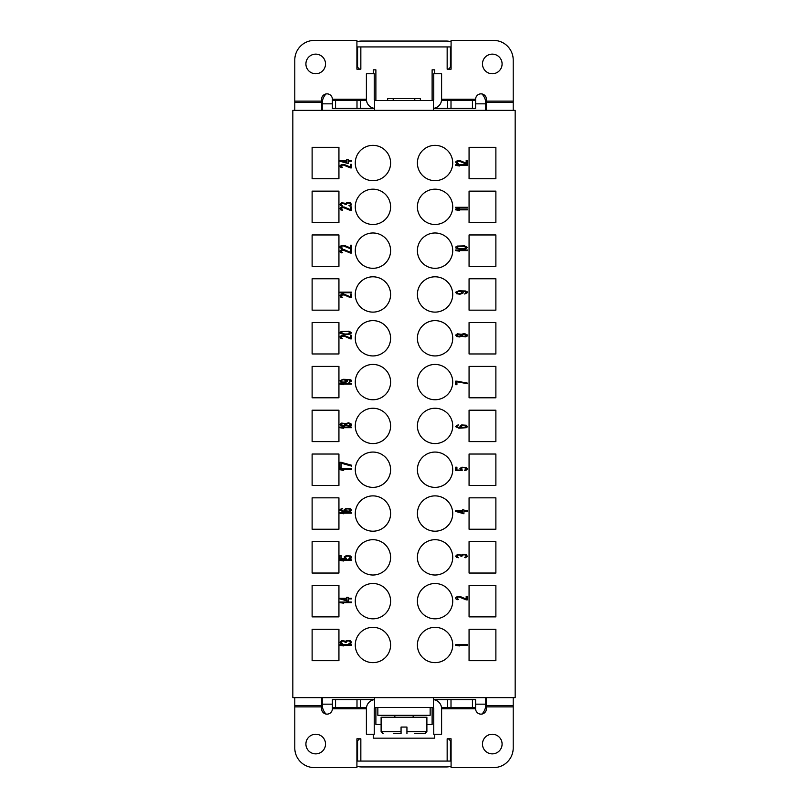 <?xml version="1.0" encoding="UTF-8"?>
<svg xmlns="http://www.w3.org/2000/svg" width="808" height="808" viewBox="0 0 808 808"><rect width="100%" height="100%" fill="white"/><g stroke="black" fill="none" stroke-linecap="round" stroke-linejoin="round"><path stroke-width="1.21" d="M414.787 98.606L414.787 100.566M387.648 100.566L387.648 98.606L420.352 98.606L420.352 100.566M393.213 100.566L393.213 98.606M366.489 100.566L332.391 100.566L332.391 99.253A5.393 5.393 0 0 0 326.998 93.859A5.393 5.393 0 0 0 321.604 99.253L321.604 102.404L294.789 102.404L294.789 110.373M486.396 110.373L486.396 99.253A5.393 5.393 0 0 0 481.002 93.859A5.393 5.393 0 0 0 475.609 99.253L475.609 100.566L441.511 100.566M374.569 110.373L374.569 100.566L433.431 100.566L433.431 110.373M332.391 100.566L332.391 108.413L374.569 108.413M374.569 108.363A9.151 9.151 0 0 1 366.398 99.253L366.398 73.75L374.245 73.75L374.245 99.253A1.303 1.303 0 0 0 375.548 100.566M292.829 110.373L515.171 110.373L515.171 697.627L292.829 697.627L292.829 110.373M373.266 73.75L373.266 69.831L375.882 69.831L375.882 100.566M322.251 110.373L322.251 103.838L332.391 103.838M326.079 93.94A13.079 13.079 0 0 0 322.251 103.182L322.251 103.838M356.914 41.885A13.079 13.079 0 0 1 361.489 41.056L446.511 41.056A13.079 13.079 0 0 1 451.086 41.885M481.921 93.94A13.079 13.079 0 0 1 485.749 103.182L485.749 110.373M432.118 100.566L432.118 69.831L434.734 69.831L434.734 73.75M513.211 110.373L513.211 60.014A19.614 19.614 0 0 0 493.597 40.4L451.086 40.4L451.086 69.175L447.157 69.175L447.157 46.935L360.843 46.935L360.843 69.175L356.914 69.175L356.914 40.4L314.403 40.4A19.614 19.614 0 0 0 294.789 60.014L294.789 102.404M475.609 100.566L475.609 108.413L472.438 108.413L472.438 100.566M447.157 46.935L450.43 46.935L450.43 67.215L448.47 69.175M359.53 69.175L357.57 67.215L357.57 46.935L360.843 46.935M321.604 110.373L321.604 102.404M433.431 108.413L472.438 108.413M432.452 100.566A1.303 1.303 0 0 0 433.755 99.253L433.755 73.75L441.602 73.75L441.602 99.253A9.151 9.151 0 0 1 433.431 108.363M441.511 707.434L475.609 707.434L475.609 708.747A5.393 5.393 0 0 0 481.002 714.141A5.393 5.393 0 0 0 486.396 708.747L486.396 705.596L513.211 705.596L513.211 697.627M374.569 699.587L332.391 699.587L332.391 707.434L366.489 707.434M433.431 697.627L433.431 707.434L374.569 707.434L374.569 697.627M475.609 707.434L475.609 699.587L433.431 699.587M433.431 699.637A9.151 9.151 0 0 1 441.602 708.747L441.602 734.25L433.755 734.25L433.755 708.747A1.303 1.303 0 0 0 432.452 707.434M322.251 697.627L322.251 704.162L332.391 704.162M381.113 724.443L375.882 724.443L375.882 707.434M432.118 707.434L432.118 724.443L426.887 724.443M373.266 734.25L373.266 738.169L434.734 738.169L434.734 734.25M359.53 738.825L357.57 740.785L357.57 761.065L447.157 761.065L447.157 738.825L451.086 738.825L451.086 767.6L493.597 767.6A19.614 19.614 0 0 0 513.211 747.986L513.211 705.596M360.843 761.065L360.843 738.825L356.914 738.825L356.914 767.6L314.403 767.6A19.614 19.614 0 0 1 294.789 747.986L294.789 697.627M332.391 707.434L332.391 708.747A5.393 5.393 0 0 1 326.998 714.141A5.393 5.393 0 0 1 321.604 708.747L321.604 697.627M305.909 744.057A9.807 9.807 0 0 0 315.716 753.864A9.807 9.807 0 0 0 325.523 744.057A9.807 9.807 0 0 0 315.716 734.25A9.807 9.807 0 0 0 305.909 744.057M356.914 766.115A13.079 13.079 0 0 0 361.489 766.944L446.511 766.944A13.079 13.079 0 0 0 451.086 766.115M322.251 704.162L322.251 704.818A13.079 13.079 0 0 0 326.079 714.06M475.609 704.162L485.749 704.162L485.749 704.818A13.079 13.079 0 0 1 481.921 714.06M375.548 707.434A1.303 1.303 0 0 0 374.245 708.747L374.245 734.25L366.398 734.25L366.398 708.747A9.151 9.151 0 0 1 374.569 699.637M485.749 704.162L485.749 697.627M447.157 761.065L450.43 761.065L450.43 740.785L448.47 738.825M486.396 697.627L486.396 705.596M482.477 744.057A9.807 9.807 0 0 0 492.284 753.864A9.807 9.807 0 0 0 502.091 744.057A9.807 9.807 0 0 0 492.284 734.25A9.807 9.807 0 0 0 482.477 744.057M435.068 180.669A17.655 17.655 0 0 0 452.722 163.014A17.655 17.655 0 0 0 435.068 145.359A17.655 17.655 0 0 0 417.403 163.014A17.655 17.655 0 0 0 435.068 180.669M435.068 224.493A17.655 17.655 0 0 0 452.722 206.828A17.655 17.655 0 0 0 435.068 189.173A17.655 17.655 0 0 0 417.403 206.828A17.655 17.655 0 0 0 435.068 224.493M435.068 268.306A17.655 17.655 0 0 0 452.722 250.652A17.655 17.655 0 0 0 435.068 232.987A17.655 17.655 0 0 0 417.403 250.652A17.655 17.655 0 0 0 435.068 268.306M372.932 224.493A17.655 17.655 0 0 0 390.597 206.828A17.655 17.655 0 0 0 372.932 189.173A17.655 17.655 0 0 0 355.278 206.828A17.655 17.655 0 0 0 372.932 224.493M372.932 180.669A17.655 17.655 0 0 0 390.597 163.014A17.655 17.655 0 0 0 372.932 145.359A17.655 17.655 0 0 0 355.278 163.014A17.655 17.655 0 0 0 372.932 180.669M372.932 268.306A17.655 17.655 0 0 0 390.597 250.652A17.655 17.655 0 0 0 372.932 232.987A17.655 17.655 0 0 0 355.278 250.652A17.655 17.655 0 0 0 372.932 268.306M435.068 312.12A17.655 17.655 0 0 0 452.722 294.466A17.655 17.655 0 0 0 435.068 276.801A17.655 17.655 0 0 0 417.403 294.466A17.655 17.655 0 0 0 435.068 312.12M435.068 355.934A17.655 17.655 0 0 0 452.722 338.279A17.655 17.655 0 0 0 435.068 320.625A17.655 17.655 0 0 0 417.403 338.279A17.655 17.655 0 0 0 435.068 355.934M372.932 312.12A17.655 17.655 0 0 0 390.597 294.466A17.655 17.655 0 0 0 372.932 276.801A17.655 17.655 0 0 0 355.278 294.466A17.655 17.655 0 0 0 372.932 312.12M372.932 355.934A17.655 17.655 0 0 0 390.597 338.279A17.655 17.655 0 0 0 372.932 320.625A17.655 17.655 0 0 0 355.278 338.279A17.655 17.655 0 0 0 372.932 355.934M435.068 662.641A17.655 17.655 0 0 0 452.722 644.986A17.655 17.655 0 0 0 435.068 627.331A17.655 17.655 0 0 0 417.403 644.986A17.655 17.655 0 0 0 435.068 662.641M435.068 618.827A17.655 17.655 0 0 0 452.722 601.172A17.655 17.655 0 0 0 435.068 583.507A17.655 17.655 0 0 0 417.403 601.172A17.655 17.655 0 0 0 435.068 618.827M435.068 575.013A17.655 17.655 0 0 0 452.722 557.348A17.655 17.655 0 0 0 435.068 539.693A17.655 17.655 0 0 0 417.403 557.348A17.655 17.655 0 0 0 435.068 575.013M435.068 531.199A17.655 17.655 0 0 0 452.722 513.534A17.655 17.655 0 0 0 435.068 495.88A17.655 17.655 0 0 0 417.403 513.534A17.655 17.655 0 0 0 435.068 531.199M435.068 487.375A17.655 17.655 0 0 0 452.722 469.721A17.655 17.655 0 0 0 435.068 452.066A17.655 17.655 0 0 0 417.403 469.721A17.655 17.655 0 0 0 435.068 487.375M435.068 443.562A17.655 17.655 0 0 0 452.722 425.907A17.655 17.655 0 0 0 435.068 408.252A17.655 17.655 0 0 0 417.403 425.907A17.655 17.655 0 0 0 435.068 443.562M435.068 399.748A17.655 17.655 0 0 0 452.722 382.093A17.655 17.655 0 0 0 435.068 364.438A17.655 17.655 0 0 0 417.403 382.093A17.655 17.655 0 0 0 435.068 399.748M372.932 662.641A17.655 17.655 0 0 0 390.597 644.986A17.655 17.655 0 0 0 372.932 627.331A17.655 17.655 0 0 0 355.278 644.986A17.655 17.655 0 0 0 372.932 662.641M372.932 618.827A17.655 17.655 0 0 0 390.597 601.172A17.655 17.655 0 0 0 372.932 583.507A17.655 17.655 0 0 0 355.278 601.172A17.655 17.655 0 0 0 372.932 618.827M372.932 575.013A17.655 17.655 0 0 0 390.597 557.348A17.655 17.655 0 0 0 372.932 539.693A17.655 17.655 0 0 0 355.278 557.348A17.655 17.655 0 0 0 372.932 575.013M372.932 531.199A17.655 17.655 0 0 0 390.597 513.534A17.655 17.655 0 0 0 372.932 495.88A17.655 17.655 0 0 0 355.278 513.534A17.655 17.655 0 0 0 372.932 531.199M372.932 487.375A17.655 17.655 0 0 0 390.597 469.721A17.655 17.655 0 0 0 372.932 452.066A17.655 17.655 0 0 0 355.278 469.721A17.655 17.655 0 0 0 372.932 487.375M372.932 443.562A17.655 17.655 0 0 0 390.597 425.907A17.655 17.655 0 0 0 372.932 408.252A17.655 17.655 0 0 0 355.278 425.907A17.655 17.655 0 0 0 372.932 443.562M372.932 399.748A17.655 17.655 0 0 0 390.597 382.093A17.655 17.655 0 0 0 372.932 364.438A17.655 17.655 0 0 0 355.278 382.093A17.655 17.655 0 0 0 372.932 399.748M495.88 178.709L495.88 147.319L469.064 147.319L469.064 178.709L495.88 178.709M469.064 222.523L495.88 222.523L495.88 191.132L469.064 191.132L469.064 222.523M469.064 234.956L469.064 266.347L495.88 266.347L495.88 234.956L469.064 234.956M495.88 278.77L469.064 278.77L469.064 310.161L495.88 310.161L495.88 278.77M495.88 353.975L495.88 322.584L469.064 322.584L469.064 353.975L495.88 353.975M495.88 366.398L469.064 366.398L469.064 397.788L495.88 397.788L495.88 366.398M495.88 410.212L469.064 410.212L469.064 441.602L495.88 441.602L495.88 410.212M495.88 485.416L495.88 454.025L469.064 454.025L469.064 485.416L495.88 485.416M495.88 529.23L495.88 497.839L469.064 497.839L469.064 529.23L495.88 529.23M469.064 660.681L495.88 660.681L495.88 629.291L469.064 629.291L469.064 660.681M495.88 616.868L495.88 585.477L469.064 585.477L469.064 616.868L495.88 616.868M495.88 573.044L495.88 541.653L469.064 541.653L469.064 573.044L495.88 573.044M338.936 660.681L338.936 629.291L312.12 629.291L312.12 660.681L338.936 660.681M338.936 585.477L312.12 585.477L312.12 616.868L338.936 616.868L338.936 585.477M338.936 541.653L312.12 541.653L312.12 573.044L338.936 573.044L338.936 541.653M338.936 497.839L312.12 497.839L312.12 529.23L338.936 529.23L338.936 497.839M312.12 485.416L338.936 485.416L338.936 454.025L312.12 454.025L312.12 485.416M338.936 410.212L312.12 410.212L312.12 441.602L338.936 441.602L338.936 410.212M312.12 366.398L312.12 397.788L338.936 397.788L338.936 366.398L312.12 366.398M338.936 353.975L338.936 322.584L312.12 322.584L312.12 353.975L338.936 353.975M338.936 310.161L338.936 278.77L312.12 278.77L312.12 310.161L338.936 310.161M312.12 234.956L312.12 266.347L338.936 266.347L338.936 234.956L312.12 234.956M338.936 222.523L338.936 191.132L312.12 191.132L312.12 222.523L338.936 222.523M338.936 178.709L338.936 147.319L312.12 147.319L312.12 178.709L338.936 178.709M467.438 644.734L455.661 644.734L455.661 645.319L459.419 645.905L457.661 645.319L467.438 645.319L467.438 644.734M466.186 599.849L467.438 599.849L467.438 596.314L466.186 596.314L466.186 599.061L459.924 596.415L457.419 596.415L455.661 597.789L455.914 598.869L457.419 599.657L458.419 599.263L457.166 598.768L457.166 597.395L458.914 596.91L466.186 599.849M466.186 554.581L462.671 554.379L461.419 555.066L457.419 554.48L455.661 556.146L456.409 557.227L458.419 557.722L456.914 556.247L457.661 555.066L459.924 555.066L460.924 556.247L461.924 556.247L462.671 554.975L464.681 554.773L466.186 555.753L465.933 556.833L464.681 557.328L465.428 557.722L467.438 556.439L466.186 554.581M455.661 511.413L463.923 513.767L463.923 511.413L467.438 511.413L467.438 510.828L463.923 510.828L463.923 509.848L462.429 509.848L462.429 510.828L455.661 510.828L455.661 511.413M462.176 469.852L461.176 469.074L461.419 468.095L463.923 467.499L466.186 468.478L464.428 470.539L466.428 470.054L467.438 469.074L466.428 467.499L461.924 467.206L459.924 468.478L460.924 470.054L456.914 470.054L456.914 467.206L455.661 467.206L455.661 470.539L462.176 470.539L462.176 469.852M461.671 424.947L459.924 426.23L461.176 427.796L457.166 427.109L456.914 426.23L458.419 424.947L456.661 425.341L455.661 426.715L458.914 428.19L466.428 427.695L467.438 426.715L466.428 425.24L461.671 424.947M456.914 381.154L455.661 381.154L455.661 384.689L456.914 384.689L456.914 381.75L467.438 383.709L467.438 383.123L456.914 381.154M461.419 336.259L465.681 336.855L467.186 336.067L467.438 334.987L464.428 333.512L461.419 334.3L457.419 333.815L455.661 335.088L456.661 336.461L459.419 336.946L461.419 336.259M464.681 294.021L467.438 292.647L467.186 291.769L465.428 290.981L458.914 290.789L455.661 292.254L456.661 293.728L459.924 294.223L462.923 293.233L463.176 292.254L461.924 291.173L464.681 291.375L466.186 292.163L464.681 294.021M467.438 250.005L455.661 250.005L455.661 250.591L459.419 251.177L457.661 250.591L467.438 250.591L467.438 250.005M460.419 249.218L465.681 248.824L467.438 247.45L464.681 245.885L457.419 246.076L455.914 246.864L455.914 248.036L460.419 249.218M467.438 209.252L455.661 209.252L455.661 209.838L459.419 210.434L457.661 209.838L467.438 209.838L467.438 209.252M467.438 207.292L455.661 207.292L455.661 207.878L459.419 208.464L457.661 207.878L467.438 207.878L467.438 207.292M467.438 164.792L455.661 164.792L455.661 165.377L459.419 165.963L457.661 165.377L467.438 165.377L467.438 164.792M466.186 164.004L467.438 164.004L467.438 160.469L466.186 160.469L466.186 163.216L459.924 160.57L457.419 160.57L455.661 161.943L456.409 163.418L458.419 163.903L456.914 162.044L458.914 161.055L466.186 164.004M351.682 644.734L339.916 644.734L339.916 645.319L343.673 645.905L341.915 645.319L351.682 645.319L351.682 644.734M350.43 640.704L346.925 640.512L345.673 641.199L341.663 640.613L339.916 642.279L340.663 643.36L342.663 643.845L341.168 642.37L341.915 641.199L344.168 641.199L345.168 642.37L346.178 642.37L346.925 641.097L348.925 640.906L350.43 641.885L350.177 642.966L348.925 643.451L349.682 643.845L351.682 642.572L350.43 640.704M351.682 602.031L339.916 602.031L339.916 602.616L343.673 603.202L341.915 602.616L351.682 602.616L351.682 602.031M339.916 598.89L348.177 601.243L348.177 598.89L351.682 598.89L351.682 598.304L348.177 598.304L348.177 597.324L346.672 597.324L346.672 598.304L339.916 598.304L339.916 598.89M351.682 559.813L339.916 559.813L339.916 560.409L343.673 560.994L341.915 560.409L351.682 560.409L351.682 559.813M346.42 558.348L345.42 557.56L345.673 556.581L348.177 555.995L350.43 556.975L348.682 559.035L350.682 558.54L351.682 557.56L350.682 555.995L346.178 555.692L344.168 556.975L345.168 558.54L341.168 558.54L341.168 555.692L339.916 555.692L339.916 559.035L346.42 559.035L346.42 558.348M351.682 512.595L339.916 512.595L339.916 513.181L343.673 513.767L341.915 513.181L351.682 513.181L351.682 512.595M345.925 508.474L344.168 509.747L345.42 511.323L341.41 510.636L341.168 509.747L342.663 508.474L340.158 509.353L339.916 510.242L343.168 511.706L350.682 511.222L351.682 510.242L350.682 508.767L345.925 508.474M351.682 468.781L339.916 468.781L339.916 469.66L343.673 470.539L341.915 469.66L351.682 469.66L351.682 468.781M341.168 462.307L339.916 462.307L339.916 467.6L341.168 467.6L341.168 463.186L351.682 466.125L351.682 465.246L341.168 462.307M351.682 427.109L339.916 427.109L339.916 427.695L343.673 428.291L341.915 427.695L351.682 427.695L351.682 427.109M345.673 425.543L349.935 426.129L351.43 425.341L351.682 424.261L348.682 422.796L345.673 423.574L341.663 423.089L339.916 424.362L340.915 425.735L343.673 426.23L345.673 425.543M351.682 383.507L339.916 383.507L339.916 384.103L343.673 384.689L341.915 384.103L351.682 384.103L351.682 383.507M348.925 382.527L351.682 381.154L351.43 380.275L349.682 379.487L343.168 379.295L339.916 380.76L340.915 382.234L344.168 382.729L347.177 381.75L347.43 380.76L346.178 379.689L348.925 379.881L350.43 380.669L348.925 382.527M350.43 338.855L351.682 338.855L351.682 335.32L350.43 335.32L350.43 338.067L344.168 335.421L341.663 335.421L339.916 336.795L340.663 338.269L342.663 338.754L341.41 337.774L341.41 336.401L344.168 336.108L350.43 338.855M344.673 334.542L349.935 334.148L351.682 332.775L348.925 331.199L341.663 331.401L340.158 332.179L340.158 333.361L344.673 334.542M350.43 297.647L351.682 297.647L351.682 294.112L350.43 294.112L350.43 296.859L344.168 294.213L341.663 294.213L339.916 295.587L340.663 297.061L342.663 297.546L341.41 296.566L341.41 295.193L344.168 294.9L350.43 297.647M351.682 292.153L339.916 292.153L339.916 292.738L343.673 293.334L341.915 292.738L351.682 292.738L351.682 292.153M350.43 253.066L351.682 253.066L351.682 249.541L350.43 249.541L350.43 252.288L344.168 249.632L341.663 249.632L339.916 251.005L340.158 252.086L341.663 252.874L342.663 252.48L341.41 251.995L341.41 250.621L343.168 250.127L350.43 253.066M350.43 248.753L351.682 248.753L351.682 245.218L350.43 245.218L350.43 247.965L344.168 245.319L341.663 245.319L339.916 246.692L340.158 247.773L341.663 248.561L342.663 248.167L341.41 247.672L341.41 246.299L343.168 245.814L350.43 248.753M350.43 210.434L351.682 210.434L351.682 206.898L350.43 206.898L350.43 209.646L344.168 206.999L341.663 206.999L339.916 208.373L340.663 209.838L342.663 210.333L341.168 208.464L343.168 207.484L350.43 210.434M350.43 202.879L346.925 202.677L345.673 203.363L341.663 202.778L339.916 204.444L340.663 205.525L342.663 206.01L341.168 204.545L341.915 203.363L344.168 203.363L345.168 204.545L346.178 204.545L346.925 203.273L348.925 203.071L350.43 204.05L350.177 205.131L348.925 205.626L349.682 206.01L351.682 204.737L350.43 202.879M350.43 167.882L351.682 167.882L351.682 164.357L350.43 164.357L350.43 167.105L344.168 164.448L341.663 164.448L339.916 165.822L340.158 166.903L341.663 167.69L342.663 167.296L341.41 166.812L341.41 165.438L343.168 164.943L350.43 167.882M339.916 161.216L348.177 163.569L348.177 161.216L351.682 161.216L351.682 160.63L348.177 160.63L348.177 159.651L346.672 159.651L346.672 160.63L339.916 160.63L339.916 161.216M462.429 513.08L457.661 511.413L462.429 511.413L462.429 513.08M462.429 425.341L465.428 425.543L466.186 426.816L462.429 427.604L461.176 426.816L462.429 425.341M466.186 335.482L463.681 336.562L461.924 335.088L464.428 334.007L466.186 335.482M456.914 335.088L459.166 334.108L460.924 335.482L458.671 336.461L456.914 335.088M459.671 291.274L461.924 292.163L461.176 293.435L458.419 293.627L456.914 292.849L457.661 291.567L459.671 291.274M460.671 248.723L457.166 247.945L457.166 246.965L459.166 246.278L463.923 246.278L466.186 247.45L463.923 248.632L460.671 248.723M346.672 600.556L341.915 598.89L346.672 598.89L346.672 600.556M346.672 508.868L349.682 509.06L350.43 510.333L348.925 511.121L346.178 510.929L345.42 509.646L346.672 508.868M350.43 424.756L347.925 425.836L346.178 424.362L348.682 423.281L350.43 424.756M341.168 424.362L343.42 423.382L345.168 424.756L342.915 425.735L341.168 424.362M343.915 379.78L346.178 380.669L345.42 381.942L342.663 382.134L341.168 381.356L341.915 380.073L343.915 379.78M344.925 334.047L341.41 333.26L341.41 332.28L343.42 331.593L348.177 331.593L350.43 332.775L348.177 333.946L344.925 334.047M346.672 162.883L341.915 161.216L346.672 161.216L346.672 162.883M377.841 707.434L377.841 715.282L430.159 715.282L430.159 707.434M413.151 717.241L413.151 715.282M401.061 727.059L401.061 733.593L401.061 731.634L381.113 731.634L381.113 717.241L426.887 717.241L426.887 731.634L406.939 731.634L406.939 733.593L406.939 727.059L401.061 727.059L406.939 727.059M414.464 733.593L424.927 733.593L414.464 733.593M401.061 733.593L393.536 733.593M305.909 63.943A9.807 9.807 0 0 0 315.716 73.75A9.807 9.807 0 0 0 325.523 63.943A9.807 9.807 0 0 0 315.716 54.136A9.807 9.807 0 0 0 305.909 63.943M482.477 63.943A9.807 9.807 0 0 0 492.284 73.75A9.807 9.807 0 0 0 502.091 63.943A9.807 9.807 0 0 0 492.284 54.136A9.807 9.807 0 0 0 482.477 63.943M356.995 108.413L356.995 100.566M360.358 100.566L360.358 108.413M475.609 103.838L485.749 103.838M332.391 99.253L366.398 99.253M294.789 101.131L321.604 101.131M486.396 101.131L513.211 101.131M441.602 99.253L475.609 99.253M513.211 102.404L486.396 102.404M447.642 108.413L447.642 100.566M451.005 100.566L451.005 108.413M451.005 699.587L451.005 707.434M447.642 707.434L447.642 699.587M475.609 708.747L441.602 708.747M513.211 706.869L486.396 706.869M321.604 706.869L294.789 706.869M366.398 708.747L332.391 708.747M294.789 705.596L321.604 705.596M360.358 699.587L360.358 707.434M356.995 707.434L356.995 699.587M335.562 699.587L335.562 707.434M472.438 707.434L472.438 699.587M335.562 100.566L335.562 108.413M394.849 717.241L394.849 715.282M426.887 731.634L424.927 733.593M381.113 731.634L383.073 733.593"/></g></svg>
